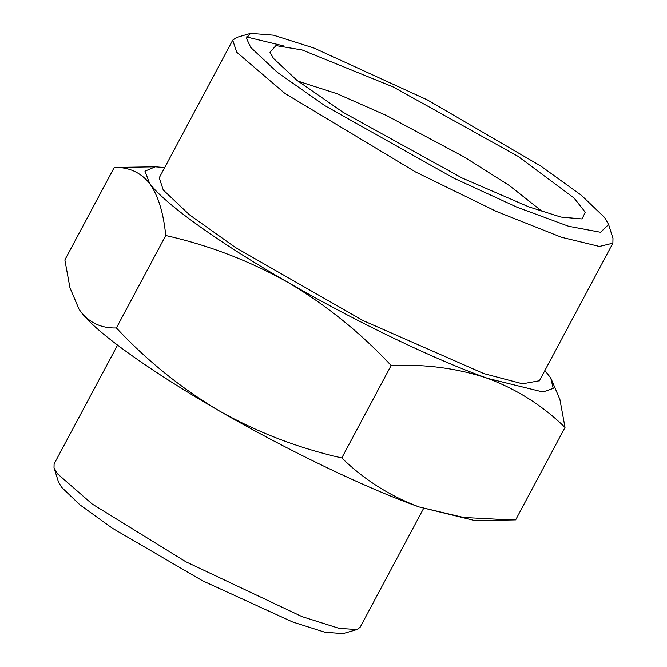 <?xml version="1.0" encoding="UTF-8"?>
<svg xmlns="http://www.w3.org/2000/svg" width="667" height="667" viewBox="0 0 667 667"><rect width="100%" height="100%" fill="white"/><g stroke="black" fill="none" stroke-linecap="round" stroke-linejoin="round"><path stroke-width="1" d="M356.937 629.556L342.955 633.65L324.729 632.191L292.613 621.977L202.443 580.74L112.181 528.106L79.932 504.836L61.539 487.235L58.396 481.707L54.019 467.809L57.37 473.695L92.113 503.96L185.826 561.756L302.118 616.667L339.119 628.364L356.937 629.556L360.088 627.347L423.545 508.512M117.55 345.122L54.102 463.965L54.019 467.809M542.571 211.722L509.196 185.443L464.382 157.087L386.326 115.433L337.068 93.722L297.966 81.107M116.383 327.964L165.75 235.509C163.465 212.681 158.087 195.331 149.625 183.45C140.579 172.336 128.781 167.008 114.232 167.467L64.866 259.922L69.935 287.71L78.956 309.071L80.99 311.989C89.895 323.045 101.692 328.364 116.383 327.964C147.099 360.822 181.457 388.494 219.451 410.997C257.829 432.558 298.608 448.207 341.779 457.937C364.065 479.656 389.836 495.99 419.084 506.945L463.573 517.467L511.322 519.96L474.687 520.535L419.084 506.945C366.742 488.461 287.685 450.467 219.451 410.997C150.825 371.544 95.998 332.341 80.99 311.989L79.014 309.171M462.173 178.039L528.806 206.862L560.864 217.058L582.083 218.943L585.234 212.189L574.079 198.041L518.076 156.361L393.222 86.968L302.084 49.95L275.938 45.589L269.985 52.293L273.437 58.354L296.957 80.323L342.996 112.273L462.173 178.039M511.322 519.96L515.658 519.868L565.024 427.414C542.746 405.694 516.975 389.361 487.719 378.406C458.062 368.359 425.871 364.057 391.145 365.483C360.43 332.633 326.08 304.952 288.086 282.458C249.7 260.897 208.921 245.248 165.75 235.509M250.75 47.457L277.38 72.378L324.754 105.603L453.627 178.089L517.342 207.354L568.684 226.288L600.575 232.274L608.604 224.504L604.652 217.55L581.516 195.406L540.937 166.133L427.38 99.917L313.94 48.032L273.545 35.184L250.609 33.35L246.381 38.169L250.75 47.457M114.232 167.467L155.203 166.808L144.964 171.186L149.625 183.45C164.632 203.802 219.46 243.005 288.086 282.458C356.32 321.928 435.368 359.922 487.719 378.406L542.963 392.004L553.21 388.402L550.784 378.022L544.881 370.535M341.779 457.937L391.145 365.483M550.784 378.022L559.905 399.45L565.024 427.414M608.604 224.504L612.981 238.402L612.881 243.18L599.416 246.448L561.422 237.244L496.423 211.447L415.749 172.078L284.992 93.497L236.768 52.276L232.708 40.187L236.627 37.444L250.609 33.35M246.515 36.943L283.283 45.831M164.707 167.542L155.203 166.808M539.411 380.765L522.486 383.8L483.909 373.62L363.106 320.602L235.551 247.565L189.37 214.724L163.24 189.995L159.246 177.781M159.18 177.906L232.708 40.187M612.881 243.18L539.345 380.899"/></g></svg>

